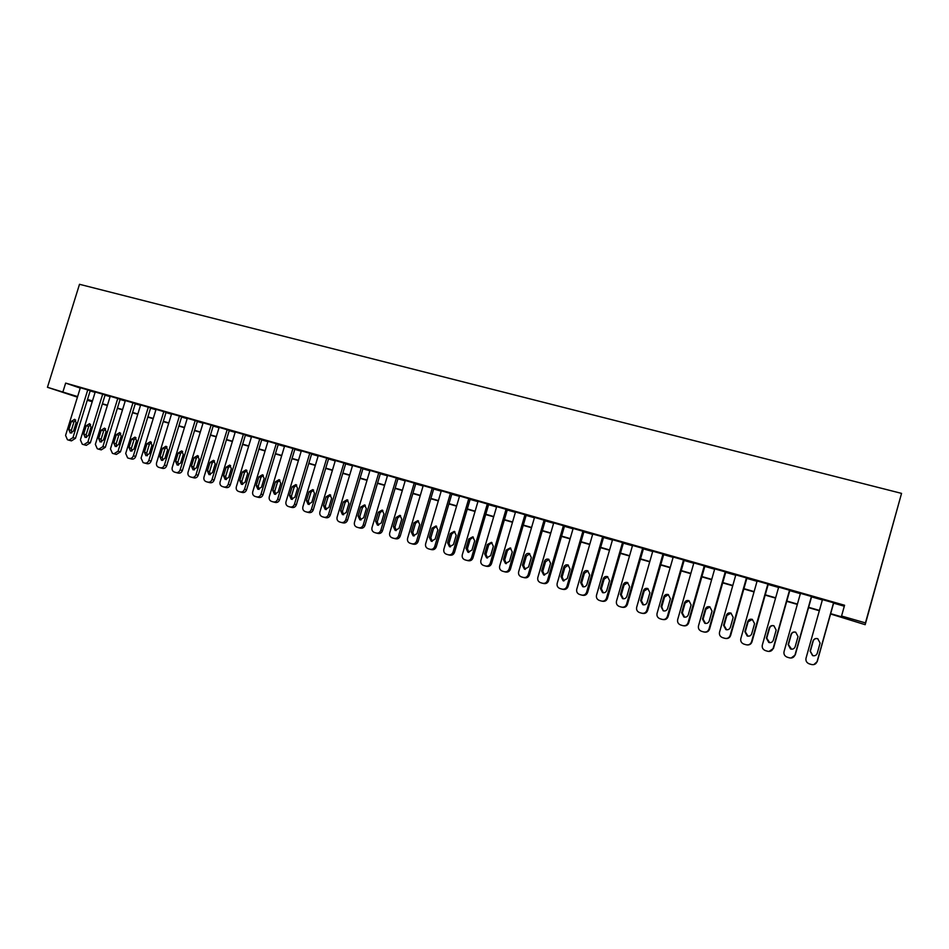 <?xml version="1.0" encoding="UTF-8"?>
<svg xmlns="http://www.w3.org/2000/svg" width="949" height="949" viewBox="0 0 949 949"><rect width="100%" height="100%" fill="white"/><g stroke="black" fill="none" stroke-linecap="round" stroke-linejoin="round"><path stroke-width="1.42" d="M92.207 401.7L87.261 400.276M830.577 613.991L865.18 624.691L901.55 493.385L79.502 284.297L47.45 387.287L77.604 396.587M90.238 390.68L79.621 387.5L80.345 387.75L65.576 435.401L67.426 439.731L68.933 440.194L72.966 437.631L87.771 389.825M83.951 444.725L86.288 445.354L90.345 442.792L105.149 394.891L105.885 395.14L95.208 391.996M120.167 399.221L110.214 396.279M135.339 403.539L125.351 400.597M129.384 458.438L131.591 459.043C133.512 459.387 134.888 458.521 135.731 456.457L150.654 407.868L151.413 408.129L140.63 404.962M166.087 412.317L156.039 409.351M181.674 416.765L171.603 413.8M197.404 421.249L187.297 418.272M213.276 425.781L203.133 422.803M229.29 430.36L219.124 427.358M245.459 434.974L235.269 431.973M261.782 439.624L251.556 436.623M278.259 444.322L267.998 441.309M294.878 449.067L284.593 446.054M311.663 453.859L301.343 450.834M328.615 458.699L318.259 455.662M345.721 463.575L335.329 460.538M362.993 468.509L352.565 465.449M380.43 473.48L369.968 470.419M398.034 478.51L387.548 475.437M415.804 483.575L405.294 480.502M433.764 488.699L423.207 485.627M451.89 493.871L441.297 490.787M470.194 499.103L459.577 496.007M488.688 504.382L478.035 501.286M507.359 509.708L496.671 506.612M526.221 515.093L515.497 511.986M545.272 520.527L534.512 517.419M564.513 526.019L553.718 522.911M583.955 531.559L573.125 528.451M582.14 595.177L582.52 595.26C584.975 595.735 586.672 594.798 587.621 592.449L603.647 537.015L592.734 534.062M623.446 542.828L612.532 539.72M643.493 548.546L632.556 545.426M663.742 554.335L652.77 551.203M684.217 560.171L673.209 557.027M704.893 566.078L693.849 562.923M725.795 572.033L714.727 568.878M746.922 578.071L735.807 574.892M768.263 584.157L757.124 580.978M789.841 590.314L778.666 587.123M811.656 596.541L800.446 593.339M830.672 613.659L842 616.933L841.561 616.02L844.574 605.248L65.647 383.099L80.238 388.094M90.155 390.941L95.102 392.364M105.054 395.199L110.108 396.646M120.084 399.493L125.244 400.964M135.256 403.823L140.523 405.318M150.559 408.189L155.933 409.719M166.004 412.601L171.484 414.167M181.591 417.05L187.19 418.639M197.309 421.534L203.027 423.171M213.193 426.065L219.017 427.726M229.207 430.644L235.15 432.341M245.376 435.259L251.438 436.991M261.699 439.909L267.879 441.676M278.164 444.618L284.475 446.421M294.795 449.363L301.236 451.202M311.58 454.156L318.14 456.03M328.52 458.984L335.222 460.906M345.626 463.871L352.459 465.817M362.898 468.806L369.861 470.787M380.335 473.776L387.441 475.805M397.939 478.806L405.176 480.87M415.721 483.883L423.1 485.983M433.669 489.008L441.19 491.155M451.795 494.18L459.47 496.363M470.111 499.399L477.928 501.641M488.593 504.678L496.564 506.956M507.276 510.016L515.39 512.33M526.137 515.402L534.417 517.763M545.189 520.835L553.623 523.243M564.43 526.327L573.03 528.783M583.872 531.879L592.639 534.382M603.505 537.478L612.449 540.04M623.351 543.148L632.461 545.746M643.398 548.866L652.687 551.523M663.648 554.655L673.114 557.348M684.122 560.491L693.766 563.243M704.799 566.399L714.633 569.198M725.7 572.366L735.712 575.224M746.827 578.392L757.029 581.31M768.18 584.489L778.571 587.455M789.758 590.646L800.351 593.671M811.561 596.874L822.368 599.958M833.613 603.161L844.302 606.221M833.708 602.829L822.463 599.626M603.647 537.015L604.584 537.454L603.6 537.17M65.647 383.099L62.954 391.747M841.561 616.02L865.452 622.9L901.55 493.385M47.45 387.287L77.427 397.156M87.403 399.826L92.29 401.439M819.331 610.741L808.536 607.633M797.338 604.406L786.733 601.346M775.558 598.119L765.167 595.13M754.028 591.915L743.826 588.973M732.723 585.77L722.711 582.888M711.643 579.697L701.821 576.862M690.789 573.682L681.145 570.907M670.148 567.727L660.682 564.999M649.721 561.844L640.433 559.163M629.507 556.019L620.397 553.386M609.495 550.242L600.563 547.668M589.697 544.536L580.93 542.009M570.1 538.89L561.5 536.41M550.705 533.291L542.259 530.859M531.499 527.751L523.219 525.366M512.484 522.27L504.358 519.933M493.67 516.849L485.698 514.548M475.034 511.475L467.216 509.222M456.588 506.161L448.913 503.943M438.319 500.894L430.799 498.723M420.229 495.675L412.851 493.551M402.317 490.514L395.081 488.427M384.582 485.402L377.488 483.349M367.014 480.336L360.051 478.332M349.612 475.319L342.791 473.349M332.387 470.348L325.697 468.426M315.317 465.425L308.757 463.539M298.413 460.562L291.984 458.699M281.663 455.734L275.364 453.907M265.079 450.941L258.899 449.162M248.65 446.208L242.576 444.464M232.363 441.51L226.42 439.802M216.23 436.86L210.405 435.188M200.251 432.258L194.545 430.609M184.414 427.691L178.827 426.077M168.732 423.171L163.24 421.581M153.18 418.687L147.807 417.133M137.771 414.238L132.516 412.72M122.504 409.838L117.344 408.355M107.379 405.472L102.326 404.025M92.385 401.154L87.427 399.731M865.18 624.691L865.452 622.9M87.51 399.458L92.456 400.893M102.409 403.752L107.462 405.211M117.427 408.082L122.587 409.577M132.587 412.459L137.854 413.978M147.89 416.872L153.263 418.414M163.323 421.32L168.815 422.898M178.91 425.804L184.497 427.418M194.628 430.336L200.334 431.985M210.488 434.915L216.313 436.587M226.503 439.529L232.446 441.238M242.671 444.179L248.733 445.935M258.982 448.889L265.162 450.668M275.447 453.634L281.746 455.449M292.067 458.414L298.496 460.277M308.84 463.254L315.4 465.152M325.78 468.142L332.47 470.063M342.874 473.065L349.707 475.034M360.134 478.047L367.097 480.052M377.572 483.065L384.665 485.105M395.164 488.142L402.4 490.218M412.934 493.255L420.312 495.39M430.882 498.427L438.402 500.598M449.007 503.658L456.671 505.864M467.299 508.925L475.117 511.179M485.781 514.251L493.753 516.553M504.453 519.637L512.579 521.974M523.302 525.07L531.582 527.454M542.354 530.562L550.788 532.994M561.583 536.102L570.183 538.581M581.013 541.701L589.792 544.228M600.646 547.359L609.59 549.934M620.48 553.077L629.59 555.711M640.528 558.854L649.804 561.535M660.777 564.691L670.231 567.419M681.228 570.586L690.872 573.362M701.904 576.553L711.726 579.376M722.806 582.567L732.818 585.462M743.921 588.653L754.123 591.595M765.262 594.809L775.653 597.799M786.828 601.025L797.421 604.074M808.631 607.313L819.426 610.421M833.602 602.627L817.089 661.583C816.093 664.086 814.218 665.059 811.454 664.502L809.129 663.802C806.591 662.699 805.559 660.848 806.009 658.25L822.498 599.46M813.851 664.597L817.255 661.548L833.744 602.674M817.243 653.303C816.401 655.368 814.859 656.139 812.593 655.605L810.149 651.18L813.008 640.978C813.874 638.879 815.452 638.131 817.753 638.713L820.102 643.078L817.243 653.303M813.981 655.806L812.783 655.605L810.351 651.204L813.198 641.038C814.04 638.962 815.606 638.202 817.884 638.76L817.753 638.713M811.466 596.316L795.001 654.929C794.005 657.42 792.154 658.392 789.414 657.847L787.112 657.147C784.609 656.056 783.577 654.217 784.04 651.631L800.493 593.184M791.11 658.037L795.25 654.929L811.703 596.375M795.167 646.708C794.337 648.76 792.806 649.519 790.564 648.997L788.156 644.608L791.003 634.466C791.857 632.378 793.423 631.631 795.701 632.2L798.026 636.542L795.167 646.708M791.596 649.199L788.429 644.656L791.276 634.549C792.071 632.544 793.578 631.761 795.772 632.224M789.568 590.064L773.15 648.357C772.166 650.836 770.315 651.797 767.611 651.263L765.345 650.575C762.854 649.496 761.845 647.669 762.308 645.095L778.714 586.968M768.951 651.465L773.482 648.381L789.888 590.159M773.328 640.184C772.51 642.212 770.991 642.971 768.773 642.461L766.389 638.108L769.236 628.013C770.09 625.949 771.632 625.189 773.886 625.759L776.175 630.077L773.328 640.184M769.651 642.651L766.756 638.167L769.592 628.119C770.363 626.162 771.822 625.379 773.957 625.782M767.907 583.884L751.525 641.844C750.552 644.312 748.725 645.273 746.044 644.739L743.802 644.063C741.347 642.995 740.35 641.18 740.813 638.618L757.172 580.824M747.183 644.94C749.556 645.083 751.145 644.074 751.952 641.904L768.31 584.003M751.727 633.718C750.908 635.747 749.402 636.506 747.219 636.008L744.858 631.666L747.705 621.642C748.547 619.578 750.078 618.831 752.296 619.377L754.574 623.671L751.727 633.718M748.014 636.174L745.309 631.761L748.132 621.761L752.403 619.412M746.483 577.775L730.149 635.415C729.164 637.858 727.361 638.819 724.716 638.297L722.497 637.621C720.054 636.565 719.069 634.762 719.532 632.224L735.855 574.738M725.724 638.487C728.156 638.724 729.793 637.728 730.635 635.486L746.958 577.905M730.362 627.336C729.544 629.341 728.049 630.1 725.89 629.614L723.565 625.308L726.4 615.332C727.231 613.291 728.749 612.532 730.944 613.078L733.186 617.336L730.362 627.336M726.637 629.78L724.087 625.415L726.91 615.474L731.074 613.125M725.285 571.725L708.986 629.045C708.013 631.476 706.222 632.437 703.6 631.915L701.406 631.263C698.998 630.207 698.025 628.416 698.488 625.889L714.763 568.724M704.538 632.093C707.005 632.414 708.678 631.429 709.555 629.14L725.843 571.879M709.211 621.014C708.405 623.007 706.934 623.766 704.787 623.279L702.497 619.009L705.321 609.08C706.151 607.052 707.646 606.304 709.816 606.838L712.035 611.073L709.211 621.014M705.51 623.446L703.09 619.139L705.902 609.258L709.982 606.897M704.3 565.734L688.049 622.746C687.088 625.166 685.308 626.126 682.711 625.616L680.552 624.952C678.167 623.92 677.206 622.141 677.669 619.614L693.897 562.769M683.6 625.782C686.091 626.162 687.8 625.189 688.701 622.864L704.941 565.924M688.298 614.762C687.491 616.743 686.032 617.502 683.909 617.028L681.643 612.769L684.466 602.912C685.285 600.895 686.768 600.148 688.915 600.658L691.109 604.881L688.298 614.762M684.632 617.182L682.319 612.935L685.119 603.101L689.104 600.741M683.553 559.815L667.337 616.506C666.376 618.914 664.608 619.875 662.046 619.365L659.899 618.724C657.538 617.692 656.589 615.925 657.064 613.41L673.256 556.873M662.9 619.531C665.415 619.97 667.135 619.009 668.06 616.648L684.253 560.017M667.586 608.57C666.791 610.551 665.344 611.298 663.256 610.824L661.014 606.601L663.826 596.791C664.644 594.786 666.115 594.05 668.226 594.548L670.409 598.736L667.586 608.57M663.256 610.824L661.761 606.791L664.561 597.016L668.464 594.643M663.007 553.955L646.838 610.337C645.878 612.734 644.134 613.683 641.595 613.184L639.472 612.544C637.135 611.536 636.198 609.78 636.672 607.277L652.817 551.049M642.437 613.351C644.952 613.837 646.684 612.888 647.633 610.504L663.79 554.18M647.111 602.449C646.316 604.406 644.881 605.165 642.805 604.703L640.599 600.503L643.398 590.741C644.217 588.76 645.664 588.012 647.764 588.51L649.911 592.674L647.111 602.449M643.541 604.857L641.417 600.705L644.205 590.978L648.025 588.617M642.675 548.154L626.554 604.228C625.605 606.625 623.861 607.562 621.358 607.075L619.258 606.447C616.945 605.438 616.02 603.694 616.482 601.203L632.592 545.272M622.129 607.23L622.247 607.253C624.75 607.74 626.47 606.802 627.419 604.418L643.529 548.403M626.838 596.387C626.043 598.345 624.632 599.092 622.58 598.629L620.397 594.465L623.185 584.762C623.991 582.781 625.438 582.034 627.514 582.532L629.638 586.66L626.838 596.387M623.315 598.795L621.287 594.691L624.062 585.023L627.811 582.65M622.568 542.413L606.47 598.19C605.533 600.563 603.813 601.512 601.322 601.025L599.258 600.397C596.968 599.4 596.055 597.668 596.518 595.189L612.579 539.566M602.034 601.168L602.283 601.227C604.762 601.702 606.47 600.764 607.419 598.404L623.481 542.674M606.779 590.397C605.984 592.33 604.584 593.078 602.556 592.627L600.397 588.487L603.184 578.831C603.991 576.873 605.415 576.126 607.467 576.612L609.566 580.717L606.779 590.397M603.303 592.793L601.358 588.736L604.133 579.115L607.799 576.755M602.651 536.731L586.612 592.212C585.663 594.572 583.955 595.509 581.5 595.035L579.448 594.418C577.182 593.433 576.28 591.702 576.755 589.246L592.769 533.919M586.921 584.454C586.138 586.387 584.75 587.134 582.745 586.696L580.61 582.567L583.386 572.971C584.181 571.013 585.592 570.278 587.633 570.752L589.697 574.833L586.921 584.454M583.505 586.85L581.63 582.84L584.406 573.267L588 570.907M582.947 531.108L566.944 586.292C566.007 588.641 564.311 589.578 561.879 589.104L559.851 588.499C557.609 587.514 556.719 585.806 557.182 583.362L573.172 528.32M562.472 589.234L562.971 589.353C565.402 589.815 567.087 588.89 568.024 586.541L584.003 531.428M567.265 578.582L563.125 580.812L561.025 576.719L563.789 567.158C564.584 565.224 565.984 564.489 567.988 564.952L570.041 569.02L567.265 578.582M563.92 580.966L562.116 577.004L564.88 567.49L568.392 565.13M563.433 525.544L547.478 580.432C546.541 582.769 544.868 583.706 542.46 583.244L540.456 582.639C538.237 581.666 537.359 579.969 537.822 577.526L553.753 522.78M543.006 583.362L543.611 583.505C546.019 583.967 547.692 583.042 548.617 580.705L564.56 525.888M547.81 572.769L543.706 574.987L541.63 570.918L544.394 561.417C545.189 559.495 546.577 558.759 548.558 559.21L550.586 563.255L547.81 572.769M544.524 575.141L542.792 571.227L545.545 561.761L548.996 559.4M544.133 520.04L528.213 574.643C527.276 576.956 525.616 577.894 523.231 577.431L521.25 576.838C519.056 575.877 518.19 574.181 518.652 571.761L534.548 517.3M523.741 577.55L524.453 577.716C526.837 578.178 528.486 577.241 529.412 574.928L545.307 520.408M528.557 567.016L524.489 569.222L522.436 565.189L525.2 555.734C525.983 553.813 527.359 553.077 529.317 553.528L531.321 557.549L528.557 567.016M525.319 569.376L523.658 565.509L526.41 556.09L529.791 553.741M525.011 514.583L509.139 568.902C508.213 571.215 506.564 572.14 504.204 571.678L502.246 571.084C500.064 570.135 499.21 568.463 499.672 566.043L515.532 511.879M504.666 571.796L505.485 571.986C507.845 572.437 509.483 571.512 510.408 569.21L526.256 514.975M509.494 561.31L505.473 563.516L503.445 559.507L506.197 550.1L510.277 547.905L512.246 551.903L509.494 561.31M506.315 563.67L504.726 559.851L507.466 550.479L510.776 548.131M506.09 509.186L490.253 563.22C489.34 565.521 487.703 566.446 485.366 565.995L483.421 565.402C481.262 564.465 480.419 562.793 480.894 560.396L496.695 506.505M485.805 566.09L486.707 566.316C489.043 566.755 490.669 565.841 491.582 563.54L507.395 509.601M490.633 555.675L486.635 557.87L484.631 553.884L487.371 544.524L491.416 542.342L493.373 546.304L490.633 555.675M487.513 558.024L485.971 554.24L488.711 544.928L491.95 542.591M487.359 503.836L471.57 557.585C470.645 559.874 469.031 560.8 466.706 560.361L464.796 559.78C462.661 558.842 461.819 557.182 462.293 554.797L478.059 501.191M467.122 560.456L468.118 560.693C470.431 561.132 472.044 560.218 472.958 557.941L488.711 504.275M471.95 550.088L467.987 552.282L466.006 548.32L468.747 539.008L472.756 536.826L474.69 540.776L471.95 550.088M468.889 552.437L467.418 548.7L470.146 539.423L473.314 537.087M468.806 498.545L453.064 552.021C452.151 554.299 450.538 555.212 448.236 554.774L446.35 554.204C444.227 553.279 443.408 551.63 443.871 549.257L459.601 495.924M448.628 554.868L449.707 555.129C451.997 555.568 453.598 554.655 454.512 552.389L470.229 499.008M453.456 544.56L449.529 546.754L447.572 542.804L450.301 533.552L454.274 531.369L456.184 535.295L453.456 544.56M450.443 546.897L449.031 543.208L451.76 533.979L454.868 531.654M450.443 493.302L434.737 546.505C433.823 548.771 432.234 549.685 429.956 549.257L428.082 548.688C425.982 547.775 425.176 546.126 425.638 543.765L441.332 490.704M430.324 549.341L431.475 549.625C433.752 550.064 435.33 549.151 436.243 546.885L451.914 493.788M435.14 539.091L431.249 541.274L429.316 537.348L432.044 528.142L435.982 525.971L437.869 529.862L435.14 539.091M432.198 541.416L430.834 537.763L433.551 528.581L436.599 526.268M432.258 488.118L416.587 541.049C415.686 543.303 414.108 544.216 411.854 543.789L409.992 543.219C407.928 542.318 407.121 540.681 407.584 538.332L423.23 485.544M412.198 543.872L413.432 544.18C415.674 544.607 417.252 543.694 418.153 541.44L433.788 488.616M417.002 533.67L413.147 535.841L411.237 531.95L413.954 522.78L417.857 520.621L419.719 524.489L417.002 533.67M414.12 535.983L412.815 532.377L415.52 523.243L418.509 520.942M414.25 482.982L398.627 535.639C397.726 537.881 396.16 538.795 393.93 538.368L392.091 537.81C390.039 536.909 389.244 535.295 389.707 532.958L405.306 480.431M394.25 538.451L395.555 538.771C397.785 539.198 399.351 538.297 400.241 536.055L415.828 483.504M399.054 528.296L395.223 530.467L393.349 526.6L396.053 517.478L399.92 515.319L401.759 519.174L399.054 528.296M396.219 530.61L394.974 527.039L397.667 517.964L400.597 515.663M396.421 477.893L380.834 530.277C379.944 532.519 378.39 533.421 376.172 533.006L374.404 532.472C372.316 531.559 371.534 529.957 372.008 527.62L387.572 475.366M376.48 533.089L377.856 533.433C380.063 533.848 381.617 532.947 382.506 530.716L398.058 478.426M381.273 522.982L377.477 525.153L375.614 521.298L378.319 512.223L382.15 510.076L383.977 513.907L381.273 522.982M378.497 525.283L377.299 521.76L379.991 512.721L382.85 510.432M378.758 472.851L363.218 524.975C362.328 527.205 360.786 528.107 358.592 527.691L356.788 527.146C354.772 526.268 354.001 524.667 354.475 522.353L369.991 470.348M358.888 527.774L360.335 528.13C362.518 528.546 364.048 527.644 364.938 525.426L380.442 473.409M363.669 517.727L359.896 519.874L358.07 516.054L360.762 507.027L364.558 504.88L366.361 508.688L363.669 517.727M360.94 520.005L359.801 516.529L362.482 507.537L365.282 505.259M361.272 467.857L345.768 519.732C344.878 521.938 343.348 522.84 341.177 522.436L339.398 521.891C337.405 521.013 336.646 519.423 337.109 517.122L352.589 465.39M341.462 522.508L342.969 522.887C345.139 523.302 346.658 522.401 347.548 520.194L363.004 468.438M346.231 512.507L342.494 514.655L340.679 510.859L343.372 501.879L347.132 499.732L348.912 503.516L346.231 512.507M343.562 514.785L342.47 511.345L345.151 502.401L347.892 500.135M343.941 462.922L328.496 514.524C327.607 516.731 326.088 517.632 323.941 517.229L322.174 516.695C320.193 515.817 319.445 514.239 319.908 511.95L335.353 460.467M324.202 517.288L325.78 517.703C327.927 518.095 329.433 517.205 330.323 515.01L345.733 463.515M328.959 507.347L325.258 509.494L323.467 505.71L326.148 496.778L329.884 494.643L331.64 498.403L328.959 507.347M326.349 509.601L325.305 506.22L327.974 497.312L330.655 495.058M326.788 458.023L311.379 509.376C310.489 511.57 308.983 512.46 306.859 512.069L305.115 511.535C303.158 510.681 302.411 509.103 302.885 506.825L318.271 455.591M307.108 512.128L308.745 512.555C310.869 512.946 312.375 512.057 313.253 509.874L328.627 458.628M311.853 502.235L308.176 504.37L306.408 500.609L309.077 491.724L312.79 489.589L314.522 493.326L311.853 502.235M309.291 504.477L308.295 501.131L310.964 492.27L313.585 490.028M309.801 453.171L294.427 504.275C293.549 506.458 292.055 507.347 289.943 506.956L288.211 506.434C286.278 505.58 285.542 504.014 286.005 501.748L301.355 450.775M290.18 507.015L291.877 507.454C293.988 507.845 295.471 506.956 296.349 504.785L311.687 453.8M294.902 497.169L291.272 499.304L289.516 495.556L292.185 486.718L295.863 484.595L297.571 488.308L294.902 497.169M292.399 499.399L291.462 496.102L294.107 487.288L296.681 485.046M292.968 448.379L277.63 499.221C276.752 501.392 275.269 502.282 273.182 501.891L271.473 501.38C269.552 500.526 268.828 498.972 269.291 496.718L284.605 445.994M273.419 501.95L275.174 502.412C277.25 502.804 278.733 501.914 279.611 499.755L294.902 449.007M278.128 492.151L274.51 494.275L272.79 490.562L275.447 481.76L279.089 479.636L280.785 483.338L278.128 492.151M275.673 494.37L274.771 491.119L277.416 482.341L279.931 480.123M276.289 443.622L260.999 494.215C260.133 496.374 258.662 497.264 256.586 496.873L254.89 496.363C252.992 495.52 252.268 493.978 252.742 491.736L268.009 441.249M256.811 496.932L258.614 497.406C260.678 497.798 262.149 496.908 263.015 494.761L278.271 444.274M261.497 487.181L257.914 489.304L256.218 485.603L258.863 476.849L262.482 474.737L264.154 478.415L261.497 487.181M259.101 489.387L258.247 486.173L260.88 477.442L263.336 475.235M259.765 438.901L244.522 489.257C243.656 491.404 242.197 492.294 240.144 491.914L238.46 491.404C236.574 490.574 235.874 489.032 236.337 486.79L251.568 436.564M240.358 491.962L242.22 492.46C244.273 492.839 245.72 491.95 246.586 489.814L261.794 439.577M245.032 482.258L241.473 484.37L239.789 480.692L242.434 471.973L246.016 469.874L247.677 473.527L245.032 482.258M242.683 484.453L241.865 481.273L244.498 472.59L246.906 470.396M243.407 434.239L228.199 484.346C227.333 486.481 225.886 487.359 223.857 486.991L222.196 486.481C220.322 485.663 219.622 484.132 220.097 481.902L235.281 431.914M224.059 487.039L225.981 487.549C227.997 487.928 229.444 487.051 230.31 484.915L245.483 434.915M228.721 477.383L225.186 479.482L223.525 475.829L226.159 467.157L229.717 465.057L231.354 468.699L228.721 477.383M226.42 479.565L225.648 476.434L228.27 467.786L230.619 465.603M227.191 429.612L212.03 479.482C211.164 481.606 209.729 482.483 207.712 482.116L206.063 481.618C204.213 480.799 203.525 479.281 203.999 477.062L219.148 427.311M207.914 482.163L209.883 482.685C211.888 483.053 213.323 482.187 214.177 480.064L229.314 430.3M212.552 472.555L209.053 474.654L207.416 471.012L210.037 462.388L213.572 460.289L215.186 463.907L212.552 472.555M210.31 474.714L209.575 471.629L212.196 463.017L214.486 460.858M211.129 425.022L196.004 474.654C195.15 476.778 193.726 477.644 191.722 477.288L190.097 476.789C188.258 475.983 187.582 474.464 188.044 472.258L203.157 422.744M191.912 477.335L193.928 477.869C195.921 478.237 197.345 477.359 198.199 475.247L213.288 425.733M196.538 467.762L193.062 469.862L191.449 466.244L194.071 457.655L197.57 455.567L199.16 459.162L196.538 467.762M194.343 469.909L193.655 466.861L196.265 458.308L198.507 456.149M195.209 420.49L180.132 469.874C179.278 471.985 177.866 472.863 175.885 472.495L174.272 472.009C172.445 471.202 171.781 469.696 172.243 467.501L187.309 418.224M176.063 472.543L178.127 473.1C180.108 473.456 181.52 472.59 182.374 470.49L197.416 421.202M180.666 463.017L177.226 465.105L175.624 461.511L178.234 452.958L181.71 450.882L183.287 454.464L180.666 463.017M178.531 465.152L177.878 462.151L180.476 453.622L182.671 451.487M179.444 415.982L164.402 465.14C163.548 467.24 162.149 468.118 160.179 467.75L158.625 467.288C156.787 466.469 156.122 464.974 156.585 462.792L171.615 413.752M160.357 467.798L162.481 468.367C164.438 468.723 165.838 467.857 166.68 465.769L181.686 416.718M164.948 458.32L161.532 460.395L159.954 456.825L162.552 448.319L166.004 446.244L167.558 449.802L164.948 458.32M162.86 460.431L162.243 457.477L164.841 448.996L166.977 446.872M163.821 411.522L148.815 460.455C147.973 462.543 146.573 463.409 144.628 463.053L143.085 462.59L141.081 458.118L156.063 409.316M144.806 463.1L146.965 463.681C148.898 464.037 150.298 463.171 151.14 461.084L166.099 412.269M149.373 453.669L145.98 455.734L144.414 452.187L147.012 443.717L150.44 441.653L151.97 445.188L149.373 453.669M147.332 455.757L146.751 452.851L149.337 444.405L151.425 442.305M148.329 407.109L133.37 455.805C132.528 457.881 131.14 458.747 129.218 458.403L127.652 457.928L125.707 453.492L140.642 404.915M133.939 449.055L130.571 451.119L129.028 447.584L131.614 439.15L135.007 437.098L136.526 440.609L133.939 449.055M131.935 451.131L131.389 448.26L133.975 439.85L136.015 437.774M132.99 402.732L118.067 451.202L113.939 453.788L112.421 453.325L110.464 448.913L125.363 400.561M114.105 453.824L116.359 454.441L120.464 451.854L135.351 403.503M118.637 444.476L115.303 446.54L113.773 443.029L116.359 434.63L119.728 432.578L121.223 436.077L118.637 444.476M116.691 446.54L116.181 443.705L118.755 435.342L120.748 433.278M117.783 398.39L102.895 446.635L98.803 449.209L97.296 448.758L95.363 444.369L110.226 396.231M98.957 449.257L101.258 449.873L105.339 447.299L120.179 399.173M103.477 439.945L100.167 441.997L98.66 438.509L101.235 430.158L104.58 428.106L106.063 431.581L103.477 439.945M101.579 441.985L101.104 439.197L103.666 430.882L105.612 428.829M102.706 394.096L87.866 442.115L83.809 444.678L82.278 444.215L80.404 439.862L95.232 391.961M88.459 435.461L85.161 437.501L83.678 434.025L86.252 425.71L89.562 423.669L91.033 427.133L88.459 435.461M86.596 437.477L86.157 434.737L88.72 426.445L90.606 424.417M69.087 440.229L71.46 440.87L75.481 438.319L90.25 390.632M73.559 431.012L70.297 433.052L68.826 429.589L71.389 421.32L74.686 419.28L76.134 422.72L73.559 431.012M71.756 433.005L71.341 430.312L73.903 422.056L75.742 420.051M702.497 619.009L703.09 619.139M688.701 622.864L688.049 622.746M681.643 612.769L682.319 612.935M684.466 602.912L685.119 603.101M668.06 616.648L667.337 616.506M661.014 606.601L661.761 606.791M663.826 596.791L664.561 597.016M647.633 610.504L646.838 610.337M640.599 600.503L641.417 600.705M643.398 590.741L644.205 590.978M627.419 604.418L626.554 604.228M620.397 594.465L621.287 594.691M623.185 584.762L624.062 585.023M607.419 598.404L606.47 598.19M600.397 588.487L601.358 588.736M603.184 578.831L604.133 579.115M587.621 592.449L586.612 592.212M580.61 582.567L581.63 582.84M583.386 572.971L584.406 573.267M568.024 586.541L566.944 586.292M561.025 576.719L562.116 577.004M563.789 567.158L564.88 567.49M548.617 580.705L547.478 580.432M541.63 570.918L542.792 571.227M544.394 561.417L545.545 561.761M529.412 574.928L528.213 574.643M522.436 565.189L523.658 565.509M525.2 555.734L526.41 556.09M510.408 569.21L509.139 568.902M503.445 559.507L504.726 559.851M506.197 550.1L507.466 550.479M491.582 563.54L490.253 563.22M484.631 553.884L485.971 554.24M487.371 544.524L488.711 544.928M472.958 557.941L471.57 557.585M466.006 548.32L467.418 548.7M468.747 539.008L470.146 539.423M454.512 552.389L453.064 552.021M447.572 542.804L449.031 543.208M450.301 533.552L451.76 533.979M436.243 546.885L434.737 546.505M429.316 537.348L430.834 537.763M432.044 528.142L433.551 528.581M418.153 541.44L416.587 541.049M411.237 531.95L412.815 532.377M413.954 522.78L415.52 523.243M400.241 536.055L398.627 535.639M393.349 526.6L394.974 527.039M396.053 517.478L397.667 517.964M382.506 530.716L380.834 530.277M375.614 521.298L377.299 521.76M378.319 512.223L379.991 512.721M364.938 525.426L363.218 524.975M358.07 516.054L359.801 516.529M360.762 507.027L362.482 507.537M347.548 520.194L345.768 519.732M340.679 510.859L342.47 511.345M343.372 501.879L345.151 502.401M330.323 515.01L328.496 514.524M323.467 505.71L325.305 506.22M326.148 496.778L327.974 497.312M313.253 509.874L311.379 509.376M306.408 500.609L308.295 501.131M309.077 491.724L310.964 492.27M296.349 504.785L294.427 504.275M289.516 495.556L291.462 496.102M292.185 486.718L294.107 487.288M279.611 499.755L277.63 499.221M272.79 490.562L274.771 491.119M275.447 481.76L277.416 482.341M263.015 494.761L260.999 494.215M256.218 485.603L258.247 486.173M258.863 476.849L260.88 477.442M246.586 489.814L244.522 489.257M239.789 480.692L241.865 481.273M242.434 471.973L244.498 472.59M230.31 484.915L228.199 484.346M223.525 475.829L225.648 476.434M226.159 467.157L228.27 467.786M214.177 480.064L212.03 479.482M207.416 471.012L209.575 471.629M210.037 462.388L212.196 463.017M198.199 475.247L196.004 474.654M191.449 466.244L193.655 466.861M194.071 457.655L196.265 458.308M182.374 470.49L180.132 469.874M175.624 461.511L177.878 462.151M178.234 452.958L180.476 453.622M166.68 465.769L164.402 465.14M159.954 456.825L162.243 457.477M162.552 448.319L164.841 448.996M151.14 461.084L148.815 460.455M144.414 452.187L146.751 452.851M147.012 443.717L149.337 444.405M135.731 456.457L133.37 455.805M129.028 447.584L131.389 448.26M131.614 439.15L133.975 439.85M120.464 451.854L118.067 451.202M113.773 443.029L116.181 443.705M116.359 434.63L118.755 435.342M105.339 447.299L102.895 446.635M98.66 438.509L101.104 439.197M101.235 430.158L103.666 430.882M90.345 442.792L87.866 442.115M83.678 434.025L86.157 434.737M86.252 425.71L88.72 426.445M75.481 438.319L72.966 437.631M68.826 429.589L71.341 430.312M71.389 421.32L73.903 422.056M704.787 623.279L705.38 623.41M683.909 617.028L684.585 617.17M642.805 604.703L643.446 604.845"/></g></svg>
